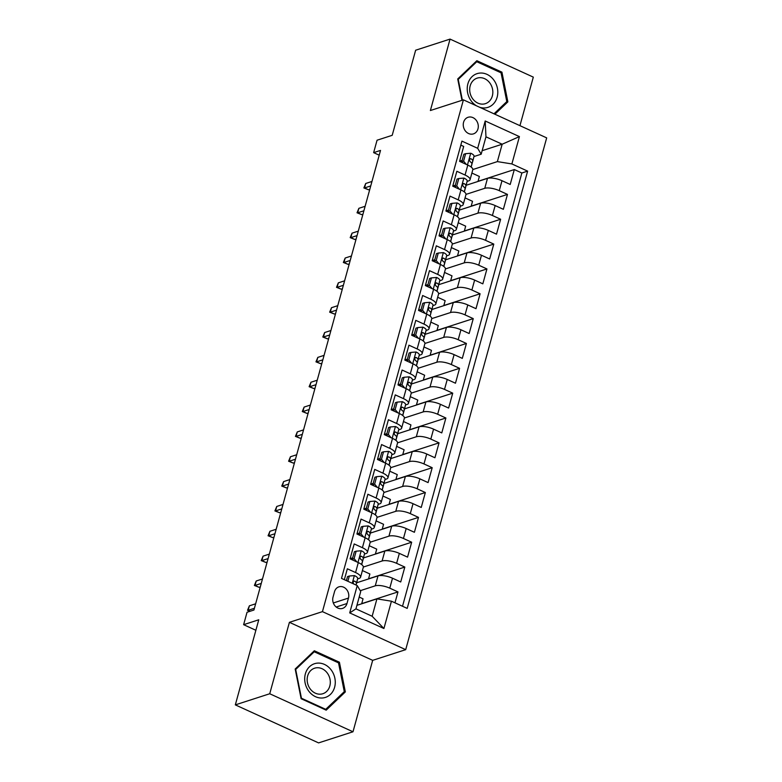 <?xml version="1.0" encoding="UTF-8"?>
<svg xmlns="http://www.w3.org/2000/svg" width="782" height="782" viewBox="0 0 782 782"><rect width="100%" height="100%" fill="white"/><g stroke="black" fill="none" stroke-linecap="round" stroke-linejoin="round"><path stroke-width="1.17" d="M463.57 122.295A8.719 7.39 72.1 0 0 465.632 131.268A8.719 7.39 72.1 0 0 473.452 133.878A8.719 7.39 72.1 0 0 477.968 128.874A8.719 7.39 72.1 0 0 475.906 119.89A8.719 7.39 72.1 0 0 468.086 117.28A8.719 7.39 72.1 0 0 463.57 122.295M519.942 125.667L533.314 77.125L450.051 39.1L415.643 50.224L392.202 135.315L377.061 140.213L373.64 152.637L379.211 155.178M405.702 649.666L546.677 137.876L463.413 99.852L322.448 611.641L405.702 649.666L372.672 660.35L289.408 622.325L269.731 693.751L352.995 731.776L372.672 660.35M352.995 731.776L318.587 742.9L235.323 704.875L258.764 619.784L243.622 624.681L255.87 630.272M269.731 693.751L235.323 704.875M460.823 145.129L463.687 146.43L459.581 161.336L467.792 165.09L465.055 175.031A10.899 3.548 15.4 0 1 470.06 179.704A10.899 3.548 15.4 0 1 468.545 180.916L467.128 181.385M465.055 175.031L456.844 171.278L452.739 186.184L460.95 189.938L458.213 199.869A10.899 3.548 15.4 0 1 463.218 204.552A10.899 3.548 15.4 0 1 461.703 205.764L460.275 206.223M458.213 199.869L450.002 196.126L445.896 211.032L454.107 214.776L451.37 224.717A10.899 3.548 15.4 0 1 456.375 229.39A10.899 3.548 15.4 0 1 454.86 230.612L453.433 231.071M451.37 224.717L443.15 220.964L439.044 235.871L447.265 239.624L444.528 249.566A10.899 3.548 15.4 0 1 449.533 254.238A10.899 3.548 15.4 0 1 448.018 255.45L446.59 255.919M444.528 249.566L436.307 245.812L432.202 260.719L440.422 264.472L437.685 274.404A10.899 3.548 15.4 0 1 442.68 279.086A10.899 3.548 15.4 0 1 441.175 280.298L439.748 280.758M437.685 274.404L429.465 270.66L425.359 285.567L433.58 289.311L430.833 299.252A10.899 3.548 15.4 0 1 435.838 303.924A10.899 3.548 15.4 0 1 434.333 305.146L432.905 305.606M430.833 299.252L422.622 295.498L418.517 310.405L426.728 314.159L423.991 324.1A10.899 3.548 15.4 0 1 428.995 328.772A10.899 3.548 15.4 0 1 427.49 329.984L426.063 330.444M423.991 324.1L415.78 320.346L411.674 335.253L419.885 339.007L417.148 348.938A10.899 3.548 15.4 0 1 422.153 353.611A10.899 3.548 15.4 0 1 420.648 354.833L419.22 355.292M417.148 348.938L408.937 345.185L404.832 360.091L413.043 363.845L410.306 373.786A10.899 3.548 15.4 0 1 415.31 378.459A10.899 3.548 15.4 0 1 413.805 379.671L412.378 380.14M410.306 373.786L402.095 370.033L397.989 384.94L406.2 388.693L403.463 398.625A10.899 3.548 15.4 0 1 408.468 403.307A10.899 3.548 15.4 0 1 406.963 404.519L405.535 404.978M403.463 398.625L395.252 394.881L391.147 409.788L399.358 413.531L396.621 423.473A10.899 3.548 15.4 0 1 401.625 428.145A10.899 3.548 15.4 0 1 400.12 429.367L398.693 429.826M396.621 423.473L388.41 419.719L384.304 434.626L392.515 438.379L389.778 448.321A10.899 3.548 15.4 0 1 394.783 452.993A10.899 3.548 15.4 0 1 393.278 454.205L391.85 454.665M389.778 448.321L381.567 444.567L377.462 459.474L385.673 463.227L382.936 473.159A10.899 3.548 15.4 0 1 387.94 477.831A10.899 3.548 15.4 0 1 386.435 479.053L385.008 479.513M382.936 473.159L374.725 469.405L370.619 484.312L378.83 488.066L376.093 498.007A10.899 3.548 15.4 0 1 381.098 502.679A10.899 3.548 15.4 0 1 379.583 503.901L378.165 504.361M376.093 498.007L367.882 494.253L363.777 509.16L371.988 512.914L369.251 522.845A10.899 3.548 15.4 0 1 374.255 527.527A10.899 3.548 15.4 0 1 372.74 528.74L371.313 529.199M369.251 522.845L361.04 519.101L356.924 534.008L365.145 537.752L362.408 547.693A10.899 3.548 15.4 0 1 367.413 552.366A10.899 3.548 15.4 0 1 365.898 553.588L364.471 554.047M362.408 547.693L354.187 543.94L350.082 558.847L358.303 562.6A10.899 3.548 15.4 0 1 363.307 567.273L360.57 577.214A10.899 3.548 15.4 0 1 359.055 578.426L357.628 578.895M394.978 602.814L397.979 591.915L361.704 603.636M356.631 582.795L377.999 575.894A10.899 3.548 15.4 0 1 392.505 578.221L400.716 581.974L404.822 567.067L368.557 578.797M363.474 557.957L384.842 551.046A10.899 3.548 -164.6 0 1 399.348 553.382L407.559 557.126L411.664 542.219L375.399 553.949M370.326 533.109L391.684 526.208A10.899 3.548 -164.6 0 1 406.19 528.534L414.401 532.288L418.507 517.381L382.242 529.101M377.168 508.261L398.527 501.36A10.899 3.548 -164.6 0 1 413.033 503.686L421.244 507.44L425.349 492.533L389.084 504.263M384.011 483.423L405.369 476.512A10.899 3.548 -164.6 0 1 419.875 478.848L428.086 482.592L432.192 467.695L395.927 479.415M390.853 458.575L412.212 451.673A10.899 3.548 -164.6 0 1 426.718 454L434.929 457.753L439.044 442.847L402.769 454.577M397.696 433.736L419.054 426.825A10.899 3.548 -164.6 0 1 433.56 429.152L441.781 432.905L445.887 417.999L409.612 429.729M404.538 408.888L425.897 401.977A10.899 3.548 -164.6 0 1 440.403 404.314L448.624 408.067L452.729 393.16L416.454 404.88M411.381 384.04L432.739 377.139A10.899 3.548 -164.6 0 1 447.245 379.466L455.466 383.219L459.572 368.312L423.297 380.042M418.223 359.202L439.582 352.291A10.899 3.548 -164.6 0 1 454.098 354.627L462.309 358.371L466.414 343.464L430.139 355.194M425.066 334.354L446.434 327.453A10.899 3.548 -164.6 0 1 460.94 329.779L469.151 333.533L473.257 318.626L436.982 330.346M431.908 309.506L453.277 302.605A10.899 3.548 -164.6 0 1 467.783 304.931L475.994 308.685L480.099 293.778L443.824 305.508M438.751 284.668L460.119 277.757A10.899 3.548 -164.6 0 1 474.625 280.093L482.836 283.846L486.942 268.94L450.676 280.66M445.593 259.82L466.962 252.918A10.899 3.548 -164.6 0 1 481.468 255.245L489.679 258.998L493.784 244.092L457.519 255.822M452.436 234.981L473.804 228.07A10.899 3.548 -164.6 0 1 488.31 230.407L496.521 234.15L500.627 219.243L464.361 230.973M459.288 210.133L480.647 203.222A10.899 3.548 -164.6 0 1 495.153 205.558L503.364 209.312L507.469 194.405L471.204 206.125M455.329 185.197L452.778 186.018M448.487 210.035L445.935 210.866M441.644 234.883L439.093 235.705M434.802 259.732L432.25 260.553M427.959 284.57L425.408 285.401M421.117 309.418L418.565 310.239M414.274 334.256L411.723 335.087M407.432 359.104L404.88 359.925M400.58 383.952L398.038 384.773M393.737 408.791L391.195 409.621M386.895 433.639L384.343 434.46M380.052 458.487L377.501 459.308M373.21 483.325L370.658 484.146M366.367 508.173L363.816 508.994M359.525 533.011L356.973 533.842M352.682 557.859L350.131 558.68M243.622 624.681L247.044 612.257L253.925 610.028L380.521 150.408L373.64 152.637M346.964 603.538L348.479 598.074A8.446 7.155 72.1 0 0 346.475 589.374A8.446 7.155 72.1 0 0 338.899 586.852A8.446 7.155 72.1 0 0 334.52 591.7L333.015 597.174A8.446 7.155 72.1 0 0 335.019 605.874A8.446 7.155 72.1 0 0 342.594 608.396A8.446 7.155 72.1 0 0 346.964 603.538L336.201 607.028M481.174 154.21L477.675 148.316L461.927 141.122L341.49 578.387L357.237 585.571L360.737 591.466L355.947 608.855L372.144 616.255L376.934 598.865L391.44 601.202L407.197 608.396L527.635 171.131L511.887 163.937L497.372 161.61L502.171 144.22L485.964 136.821L481.174 154.21L473.97 156.537M477.675 148.316L485.202 120.985L519.414 136.606L511.887 163.937M391.44 601.202L383.913 628.523L349.71 612.902L357.237 585.571M465.994 194.386L484.752 188.315A10.899 3.548 15.4 0 1 499.258 190.652L507.469 194.405M466.131 185.285L487.489 178.384L484.752 188.315M459.151 219.234L477.91 213.163A10.899 3.548 15.4 0 1 492.416 215.5L500.627 219.243M452.309 244.072L471.067 238.011A10.899 3.548 15.4 0 1 485.573 240.338L493.784 244.092M445.457 268.92L464.225 262.85A10.899 3.548 15.4 0 1 478.731 265.186L486.942 268.94M438.614 293.758L457.382 287.698A10.899 3.548 15.4 0 1 471.888 290.024L480.099 293.778M431.772 318.606L450.54 312.546A10.899 3.548 15.4 0 1 465.046 314.872L473.257 318.626M424.929 343.454L443.697 337.384A10.899 3.548 15.4 0 1 458.203 339.72L466.414 343.464M418.087 368.293L436.845 362.232A10.899 3.548 15.4 0 1 451.361 364.559L459.572 368.312M411.244 393.141L430.002 387.07A10.899 3.548 15.4 0 1 444.508 389.407L452.729 393.16M404.402 417.989L423.16 411.918A10.899 3.548 15.4 0 1 437.666 414.255L445.887 417.999M397.559 442.827L416.317 436.767A10.899 3.548 15.4 0 1 430.823 439.093L439.044 442.847M390.717 467.675L409.475 461.605A10.899 3.548 15.4 0 1 423.981 463.941L432.192 467.695M383.874 492.513L402.632 486.453A10.899 3.548 15.4 0 1 417.138 488.779L425.349 492.533M377.032 517.361L395.79 511.301A10.899 3.548 15.4 0 1 410.296 513.627L418.507 517.381M370.189 542.209L388.947 536.139A10.899 3.548 15.4 0 1 403.453 538.475L411.664 542.219M363.347 567.048L382.105 560.987A10.899 3.548 15.4 0 1 396.611 563.314L404.822 567.067M360.267 590.674L375.262 585.826A10.899 3.548 15.4 0 1 389.768 588.162L397.979 591.915M402.515 606.255L521.858 172.998L514.312 169.557L478.046 181.287M487.489 178.384A10.899 3.548 -164.6 0 1 501.995 180.71L510.206 184.464L514.312 169.557M344.344 579.687L347.345 568.788L355.566 572.541A10.899 3.548 15.4 0 1 360.57 577.214M462.172 160.349L459.62 161.17M356.915 605.336L376.934 598.865M289.408 622.325L322.448 611.641M450.051 39.1L430.383 110.526L463.413 99.852M482.142 150.691L502.171 144.22L519.414 136.606M472.836 169.538L497.372 161.61M460.921 161.952L461.282 160.642M351.656 559.56L352.066 558.055M358.498 534.722L358.909 533.216M365.341 509.874L365.751 508.368M372.183 485.036L372.594 483.52M379.026 460.187L379.436 458.682M385.868 435.339L386.279 433.834M392.711 410.501L393.121 408.996M399.553 385.653L399.973 384.148M406.396 360.815L406.816 359.3M413.238 335.967L413.658 334.461M420.081 311.119L420.501 309.613M426.923 286.28L427.343 284.775M433.775 261.432L434.186 259.927M440.618 236.584L441.028 235.079M447.46 211.746L447.871 210.241M454.303 186.898L454.713 185.393M361.665 603.802L363.034 598.817L359.192 597.067M368.508 578.963L369.876 573.978L362.398 570.557M375.35 554.115L376.719 549.13L369.241 545.719M367.413 552.366L370.15 542.434A10.899 3.548 -164.6 0 0 365.145 537.752M382.193 529.267L383.561 524.292L376.083 520.871M374.255 527.527L376.992 517.586A10.899 3.548 -164.6 0 0 371.988 512.914M389.035 504.429L390.413 499.444L382.926 496.023M381.098 502.679L383.835 492.738A10.899 3.548 -164.6 0 0 378.83 488.066M395.878 479.581L397.256 474.596L389.768 471.184M387.94 477.831L390.677 467.9A10.899 3.548 -164.6 0 0 385.673 463.227M402.72 454.743L404.099 449.758L396.611 446.336M394.783 452.993L397.52 443.052A10.899 3.548 -164.6 0 0 392.515 438.379M409.563 429.895L410.941 424.909L403.453 421.498M401.625 428.145L404.362 418.214A10.899 3.548 -164.6 0 0 399.358 413.531M416.405 405.047L417.784 400.071L410.306 396.65M408.468 403.307L411.205 393.366A10.899 3.548 -164.6 0 0 406.2 388.693M423.257 380.208L424.626 375.223L417.148 371.802M415.31 378.459L418.047 368.518A10.899 3.548 -164.6 0 0 413.043 363.845M430.1 355.36L431.469 350.375L423.991 346.964M422.153 353.611L424.89 343.679A10.899 3.548 -164.6 0 0 419.885 339.007M436.942 330.512L438.311 325.537L430.833 322.116M428.995 328.772L431.732 318.831A10.899 3.548 -164.6 0 0 426.728 314.159M443.785 305.674L445.154 300.689L437.676 297.268M435.838 303.924L438.575 293.993A10.899 3.548 -164.6 0 0 433.58 289.311M450.627 280.826L451.996 275.841L444.518 272.429M442.68 279.086L445.417 269.145A10.899 3.548 -164.6 0 0 440.422 264.472M457.47 255.988L458.839 251.002L451.361 247.581M449.533 254.238L452.27 244.297A10.899 3.548 -164.6 0 0 447.265 239.624M464.312 231.14L465.681 226.154L458.203 222.743M456.375 229.39L459.112 219.459A10.899 3.548 -164.6 0 0 454.107 214.776M471.155 206.292L472.524 201.316L465.046 197.895M463.218 204.552L465.955 194.61A10.899 3.548 -164.6 0 0 460.95 189.938M477.998 181.453L479.376 176.468L471.888 173.047M521.858 172.998L527.635 171.131M470.06 179.704L472.797 169.762A10.899 3.548 -164.6 0 0 467.792 165.09M355.947 608.855L349.71 612.902M372.144 616.255L383.913 628.523M485.202 120.985L485.964 136.821M345.341 691.914L339.408 662.217L314.325 650.761L295.185 669.011L301.119 698.717L326.192 710.164L345.341 691.914L343.318 692.569M494.898 114.221L507.86 101.865L501.927 72.159L476.854 60.713L457.714 78.962L461.976 100.311M338.049 662.647L339.408 662.217M500.578 72.599L501.927 72.159M505.846 102.52L507.86 101.865M347.853 581.29L349.31 576.021L354.49 575.601A7.224 2.346 15.4 0 1 357.697 578.631L356.25 584.301A20.85 6.784 15.4 0 1 356.24 584.349A20.85 6.784 15.4 0 1 356.23 584.389M349.31 576.021L347.521 576.608L346.406 580.635M355.976 585.004L356.397 583.352A7.224 2.346 -164.6 0 0 354.705 581.143L353.914 581.036M353.249 581.613L354.705 581.143C352.926 581.27 352.653 582.267 353.884 584.125M249.859 611.348L247.532 610.292L248.148 610.302L249.38 605.825L255.636 603.802M250.201 611.231L248.148 610.302L254.404 608.279M247.532 610.292L249.38 605.825M305.361 673.869A17.712 15.014 72.1 0 0 315.537 696.703A17.712 15.014 72.1 0 0 334.618 687.231A17.712 15.014 72.1 0 0 324.432 664.407A17.712 15.014 72.1 0 0 305.361 673.869M307.658 675.902A13.411 11.368 72.1 0 0 310.835 689.714A13.411 11.368 72.1 0 0 322.858 693.722A13.411 11.368 72.1 0 0 329.808 686.019A13.411 11.368 72.1 0 0 326.632 672.207A13.411 11.368 72.1 0 0 314.608 668.199A13.411 11.368 72.1 0 0 307.658 675.902M338.528 662.872L344.285 691.65L325.732 709.333L301.441 698.238L295.694 669.46L314.237 651.777L338.528 662.872M324.931 709.587L325.732 709.333M312.771 652.247L314.237 651.777M479.698 107.29A17.712 15.014 72.1 0 0 495.915 100.35A17.712 15.014 72.1 0 0 493.677 79.852A17.712 15.014 72.1 0 0 472.074 76.636A17.712 15.014 72.1 0 0 471.351 101.142A17.712 15.014 72.1 0 0 476.482 105.814M472.807 98.962A13.411 11.368 72.1 0 0 485.387 103.664A13.411 11.368 72.1 0 0 489.718 82.843A13.411 11.368 72.1 0 0 477.137 78.141A13.411 11.368 72.1 0 0 472.807 98.962M475.3 62.198L476.766 61.719L501.057 72.814L506.804 101.592L493.999 113.81M462.367 100.184L458.223 79.402L476.766 61.719M356.152 551.183L354.363 551.76L352.311 559.208L354.099 558.631L356.152 551.183L361.333 550.753A7.224 2.346 15.4 0 1 364.539 553.783L363.092 559.462A20.85 6.784 15.4 0 1 363.083 559.501A20.85 6.784 15.4 0 1 363.073 559.541L361.783 564.223A20.85 6.784 -164.6 0 0 361.792 564.184L363.239 558.504A7.224 2.346 -164.6 0 0 361.548 556.295L360.756 556.197M354.099 558.631L356.895 561.955M353.2 560.274L352.311 559.208M360.091 556.764L361.548 556.295C359.769 556.422 359.495 557.419 360.727 559.277A7.224 2.346 15.4 0 1 362.418 561.486L361.636 564.545M261.247 583.431L255 585.454L259.047 587.302L254.385 585.454L255 585.454L256.232 580.987L262.478 578.963M259.047 587.302L260.298 586.901M254.385 585.454L256.232 580.987M362.995 526.335L361.206 526.912L359.153 534.37L360.942 533.793L362.995 526.335L368.175 525.905A7.224 2.346 15.4 0 1 371.382 528.935L369.935 534.614A20.85 6.784 15.4 0 1 369.925 534.653A20.85 6.784 15.4 0 1 369.915 534.692M360.942 533.793L363.738 537.117M360.043 535.426L359.153 534.37M368.498 539.717A20.85 6.784 -164.6 0 0 368.625 539.375A20.85 6.784 -164.6 0 0 368.635 539.336L370.082 533.656A7.224 2.346 -164.6 0 0 368.4 531.457L367.608 531.349M366.934 531.926L368.4 531.457C366.611 531.584 366.338 532.571 367.579 534.438A7.224 2.346 15.4 0 1 369.26 536.638L368.478 539.697M268.099 558.592L261.843 560.606L265.89 562.463L261.227 560.606L261.843 560.606L263.075 556.139L269.331 554.115M265.89 562.463L267.141 562.053M261.227 560.606L263.075 556.139M369.837 501.497L368.048 502.073L365.996 509.522L367.784 508.945L369.837 501.497L375.018 501.067A7.224 2.346 15.4 0 1 378.224 504.097L376.777 509.766A20.85 6.784 15.4 0 1 376.768 509.815A20.85 6.784 15.4 0 1 376.758 509.854M367.784 508.945L370.58 512.269M366.885 510.587L365.996 509.522M375.34 514.869A20.85 6.784 -164.6 0 0 375.468 514.536A20.85 6.784 -164.6 0 0 375.477 514.488L376.924 508.818A7.224 2.346 -164.6 0 0 375.243 506.609L374.451 506.501M373.776 507.078L375.243 506.609C373.454 506.736 373.18 507.733 374.422 509.59A7.224 2.346 15.4 0 1 376.103 511.799L375.331 514.859M274.941 533.744L268.685 535.768L272.732 537.615L268.07 535.758L268.685 535.768L269.917 531.291L276.173 529.267M272.732 537.615L273.983 537.214M268.07 535.758L269.917 531.291M376.68 476.649L374.891 477.225L372.838 484.684L374.627 484.097L376.68 476.649L381.86 476.218A7.224 2.346 15.4 0 1 385.067 479.249L383.62 484.928A20.85 6.784 15.4 0 1 383.61 484.967A20.85 6.784 15.4 0 1 383.6 485.006L382.31 489.688A20.85 6.784 -164.6 0 0 382.32 489.649L383.767 483.97A7.224 2.346 -164.6 0 0 382.085 481.761L381.293 481.663M374.627 484.097L377.423 487.421M373.728 485.739L372.838 484.684M380.629 482.24L382.085 481.761C380.296 481.888 380.023 482.885 381.264 484.742A7.224 2.346 15.4 0 1 382.945 486.951L382.173 490.011M281.784 508.896L275.528 510.92L279.575 512.767L274.912 510.92L275.528 510.92L276.76 506.453L283.016 504.429M279.575 512.767L280.826 512.366M274.912 510.92L276.76 506.453M383.522 451.8L381.733 452.377L379.681 459.836L381.469 459.259L383.522 451.8L388.713 451.37A7.224 2.346 15.4 0 1 391.919 454.41L390.462 460.08A20.85 6.784 15.4 0 1 390.453 460.119A20.85 6.784 15.4 0 1 390.443 460.168M381.469 459.259L384.265 462.582M380.57 460.891L379.681 459.836M389.035 465.182A20.85 6.784 -164.6 0 0 389.153 464.84A20.85 6.784 -164.6 0 0 389.162 464.801L390.619 459.122A7.224 2.346 -164.6 0 0 388.928 456.923L388.136 456.815M387.471 457.392L388.928 456.923C387.149 457.05 386.875 458.047 388.107 459.904A7.224 2.346 15.4 0 1 389.798 462.103L389.016 465.173M288.626 484.058L282.37 486.081L286.417 487.929L281.755 486.072L282.37 486.081L283.602 481.604L289.858 479.581M286.417 487.929L287.668 487.528M281.755 486.072L283.602 481.604M390.365 426.962L388.576 427.539L386.523 434.988L388.312 434.411L390.365 426.962L395.555 426.532A7.224 2.346 15.4 0 1 398.761 429.562L397.315 435.242A20.85 6.784 15.4 0 1 397.295 435.281A20.85 6.784 15.4 0 1 397.285 435.32M388.312 434.411L391.108 437.734M387.413 436.053L386.523 434.988M395.878 440.334A20.85 6.784 -164.6 0 0 395.995 440.002A20.85 6.784 -164.6 0 0 396.015 439.963L397.461 434.284A7.224 2.346 -164.6 0 0 395.77 432.075L394.978 431.967M394.314 432.544L395.77 432.075C393.991 432.202 393.717 433.199 394.949 435.056A7.224 2.346 15.4 0 1 396.64 437.265L395.858 440.325M295.469 459.21L289.213 461.233L293.26 463.081L288.597 461.233L289.213 461.233L290.445 456.756L296.701 454.743M293.26 463.081L294.511 462.68M288.597 461.233L290.445 456.756M397.207 402.114L395.418 402.691L393.366 410.149L395.154 409.572L397.207 402.114L402.398 401.684A7.224 2.346 15.4 0 1 405.604 404.714L404.157 410.394A20.85 6.784 15.4 0 1 404.147 410.433A20.85 6.784 15.4 0 1 404.128 410.472L402.838 415.154A20.85 6.784 -164.6 0 0 402.857 415.115L404.304 409.436A7.224 2.346 -164.6 0 0 402.613 407.236L401.821 407.129M395.154 409.572L397.95 412.896M394.255 411.205L393.366 410.149M401.156 407.705L402.613 407.236C400.834 407.363 400.56 408.351 401.792 410.218A7.224 2.346 15.4 0 1 403.483 412.417L402.701 415.477M302.311 434.362L296.055 436.385L300.102 438.243L295.44 436.385L296.055 436.385L297.287 431.918L303.543 429.895M300.102 438.243L301.353 437.832M295.44 436.385L297.287 431.918M404.05 377.266L402.261 377.853L400.208 385.301L401.997 384.724L404.05 377.266L409.24 376.846A7.224 2.346 15.4 0 1 412.446 379.876L411 385.546A20.85 6.784 15.4 0 1 410.99 385.594A20.85 6.784 15.4 0 1 410.97 385.634M401.997 384.724L404.793 388.048M401.098 386.357L400.208 385.301M409.563 390.648A20.85 6.784 -164.6 0 0 409.69 390.306A20.85 6.784 -164.6 0 0 409.7 390.267L411.146 384.597A7.224 2.346 -164.6 0 0 409.455 382.388L408.663 382.281M407.999 382.857L409.455 382.388C407.676 382.515 407.402 383.512 408.634 385.37A7.224 2.346 15.4 0 1 410.325 387.579L409.543 390.638M309.154 409.524L302.898 411.547L306.945 413.395L302.282 411.537L302.898 411.547L304.13 407.07L310.386 405.047M306.945 413.395L308.196 412.994M302.282 411.537L304.13 407.07M410.892 352.428L409.103 353.005L407.051 360.453L408.839 359.876L410.892 352.428L416.083 351.998A7.224 2.346 15.4 0 1 419.289 355.028L417.842 360.707A20.85 6.784 15.4 0 1 417.832 360.746A20.85 6.784 15.4 0 1 417.813 360.785M408.839 359.876L411.635 363.2M407.94 361.519L407.051 360.453M416.405 365.81A20.85 6.784 -164.6 0 0 416.532 365.468A20.85 6.784 -164.6 0 0 416.542 365.429L417.989 359.749A7.224 2.346 -164.6 0 0 416.298 357.54L415.506 357.442M414.841 358.019L416.298 357.54C414.519 357.667 414.245 358.664 415.477 360.522A7.224 2.346 15.4 0 1 417.168 362.731L416.386 365.79M315.996 384.676L309.74 386.699L313.797 388.546L309.125 386.699L309.74 386.699L310.972 382.232L317.228 380.208M313.797 388.546L315.038 388.146M309.125 386.699L310.972 382.232M417.744 327.58L415.946 328.157L413.893 335.615L415.692 335.038L417.744 327.58L422.925 327.15A7.224 2.346 15.4 0 1 426.131 330.18L424.685 335.859A20.85 6.784 15.4 0 1 424.675 335.898A20.85 6.784 15.4 0 1 424.665 335.937L423.375 340.62A20.85 6.784 -164.6 0 0 423.385 340.581L424.831 334.901A7.224 2.346 -164.6 0 0 423.14 332.702L422.348 332.594M415.692 335.038L418.478 338.362M414.792 336.671L413.893 335.615M421.684 333.171L423.14 332.702C421.361 332.829 421.087 333.816 422.319 335.683A7.224 2.346 15.4 0 1 424.01 337.883L423.228 340.942M322.839 359.837L316.583 361.851L320.64 363.708L315.967 361.851L316.583 361.851L317.815 357.384L324.071 355.36M320.64 363.708L321.881 363.298M315.967 361.851L317.815 357.384M424.587 302.742L422.798 303.318L420.745 310.767L422.534 310.19L424.587 302.742L429.768 302.311A7.224 2.346 15.4 0 1 432.974 305.342L431.527 311.021A20.85 6.784 15.4 0 1 431.517 311.06A20.85 6.784 15.4 0 1 431.508 311.099M422.534 310.19L425.32 313.514M421.635 311.832L420.745 310.767M430.09 316.114A20.85 6.784 -164.6 0 0 430.217 315.781A20.85 6.784 -164.6 0 0 430.227 315.733L431.674 310.063A7.224 2.346 -164.6 0 0 429.983 307.854L429.191 307.746M428.526 308.323L429.983 307.854C428.204 307.981 427.93 308.978 429.162 310.835A7.224 2.346 15.4 0 1 430.853 313.044L430.071 316.104M329.681 334.989L323.425 337.013L327.482 338.86L322.81 337.003L323.425 337.013L324.657 332.536L330.913 330.512M327.482 338.86L328.733 338.459M322.81 337.003L324.657 332.536M431.429 277.893L429.641 278.47L427.588 285.929L429.377 285.342L431.429 277.893L436.61 277.463A7.224 2.346 15.4 0 1 439.816 280.494L438.37 286.173A20.85 6.784 15.4 0 1 438.36 286.212A20.85 6.784 15.4 0 1 438.35 286.251M429.377 285.342L432.172 288.675M428.477 286.984L427.588 285.929M436.933 291.275A20.85 6.784 -164.6 0 0 437.06 290.933A20.85 6.784 -164.6 0 0 437.07 290.894L438.516 285.215A7.224 2.346 -164.6 0 0 436.825 283.006L436.033 282.908M435.369 283.485L436.825 283.006C435.046 283.143 434.772 284.13 436.004 285.987A7.224 2.346 15.4 0 1 437.695 288.196L436.913 291.256M336.524 310.141L330.268 312.165L334.325 314.022L329.652 312.165L330.268 312.165L331.5 307.697L337.756 305.674M334.325 314.022L335.576 313.611M329.652 312.165L331.5 307.697M438.272 253.045L436.483 253.622L434.43 261.08L436.219 260.504L438.272 253.045L443.453 252.615A7.224 2.346 15.4 0 1 446.659 255.655L445.212 261.325A20.85 6.784 15.4 0 1 445.202 261.364A20.85 6.784 15.4 0 1 445.193 261.413M436.219 260.504L439.015 263.827M435.32 262.136L434.43 261.08M443.775 266.427A20.85 6.784 -164.6 0 0 443.902 266.085A20.85 6.784 -164.6 0 0 443.912 266.046L445.359 260.367A7.224 2.346 -164.6 0 0 443.668 258.168L442.876 258.06M442.211 258.637L443.668 258.168C441.889 258.295 441.615 259.292 442.847 261.149A7.224 2.346 15.4 0 1 444.538 263.348L443.756 266.418M343.366 285.303L337.11 287.326L341.167 289.174L336.504 287.317L337.11 287.326L338.342 282.849L344.598 280.826M341.167 289.174L342.418 288.773M336.504 287.317L338.342 282.849M445.114 228.207L443.326 228.784L441.273 236.232L443.062 235.656L445.114 228.207L450.295 227.777A7.224 2.346 15.4 0 1 453.501 230.807L452.055 236.487A20.85 6.784 15.4 0 1 452.045 236.526A20.85 6.784 15.4 0 1 452.035 236.565M443.062 235.656L445.857 238.979M442.162 237.298L441.273 236.232M450.618 241.579A20.85 6.784 -164.6 0 0 450.745 241.247A20.85 6.784 -164.6 0 0 450.755 241.208L452.201 235.529A7.224 2.346 -164.6 0 0 450.52 233.319L449.718 233.222M449.054 233.789L450.52 233.319C448.731 233.447 448.457 234.444 449.699 236.301A7.224 2.346 15.4 0 1 451.38 238.51L450.598 241.57M350.209 260.455L343.963 262.478L348.01 264.326L343.347 262.478L343.963 262.478L345.194 258.011L351.45 255.988M348.01 264.326L349.261 263.925M343.347 262.478L345.194 258.011M451.957 203.359L450.168 203.936L448.115 211.394L449.904 210.817L451.957 203.359L457.138 202.929A7.224 2.346 15.4 0 1 460.344 205.959L458.897 211.639A20.85 6.784 15.4 0 1 458.887 211.678A20.85 6.784 15.4 0 1 458.878 211.717M449.904 210.817L452.7 214.141M449.005 212.45L448.115 211.394M457.46 216.741A20.85 6.784 -164.6 0 0 457.587 216.399A20.85 6.784 -164.6 0 0 457.597 216.36L459.044 210.681A7.224 2.346 -164.6 0 0 457.362 208.481L456.571 208.374M455.896 208.95L457.362 208.481C455.574 208.608 455.3 209.596 456.541 211.463A7.224 2.346 15.4 0 1 458.223 213.662L457.441 216.722M357.061 235.617L350.805 237.63L354.852 239.488L350.189 237.63L350.805 237.63L352.037 233.163L358.293 231.14M354.852 239.488L356.103 239.077M350.189 237.63L352.037 233.163M458.799 178.511L457.011 179.098L454.958 186.546L456.747 185.969L458.799 178.511L463.98 178.091A7.224 2.346 15.4 0 1 467.186 181.121L465.74 186.79A20.85 6.784 15.4 0 1 465.73 186.839A20.85 6.784 15.4 0 1 465.72 186.878M456.747 185.969L459.542 189.293M455.847 187.602L454.958 186.546M462.739 184.102L464.205 183.633C462.416 183.76 462.142 184.757 463.384 186.615A7.224 2.346 15.4 0 1 465.065 188.824L464.293 191.883A20.85 6.784 -164.6 0 0 464.43 191.561A20.85 6.784 -164.6 0 0 464.44 191.512L465.886 185.842A7.224 2.346 -164.6 0 0 464.205 183.633L463.413 183.526M363.904 210.769L357.648 212.792L361.695 214.639L357.032 212.782L357.648 212.792L358.879 208.315L365.135 206.292M361.695 214.639L362.946 214.239M357.032 212.782L358.879 208.315M465.642 153.673L463.853 154.25L461.8 161.708L463.589 161.121L465.642 153.673L470.823 153.243A7.224 2.346 15.4 0 1 474.039 156.273L472.582 161.952A20.85 6.784 15.4 0 1 472.572 161.991A20.85 6.784 15.4 0 1 472.563 162.03M463.589 161.121L466.385 164.445M462.69 162.764L461.8 161.708M469.591 159.264L471.047 158.785C469.259 158.912 468.985 159.909 470.226 161.766A7.224 2.346 15.4 0 1 471.908 163.976L471.135 167.035A20.85 6.784 -164.6 0 0 471.272 166.713A20.85 6.784 -164.6 0 0 471.282 166.674L472.739 160.994A7.224 2.346 -164.6 0 0 471.047 158.785L470.256 158.687M370.746 185.921L364.49 187.944L368.537 189.791L363.874 187.944L364.49 187.944L365.722 183.477L371.978 181.453M368.537 189.791L369.788 189.391M363.874 187.944L365.722 183.477M480.647 203.222L477.91 213.163M473.804 228.07L471.067 238.011M466.962 252.918L464.225 262.85M460.119 277.757L457.382 287.698M453.277 302.605L450.54 312.546M446.434 327.453L443.697 337.384M439.582 352.291L436.845 362.232M432.739 377.139L430.002 387.07M425.897 401.977L423.16 411.918M419.054 426.825L416.317 436.767M412.212 451.673L409.475 461.605M405.369 476.512L402.632 486.453M398.527 501.36L395.79 511.301M391.684 526.208L388.947 536.139M384.842 551.046L382.105 560.987M377.999 575.894L375.262 585.826M392.505 578.221L389.768 588.162M501.995 180.71L499.258 190.652M495.153 205.558L492.416 215.5M488.31 230.407L485.573 240.338M481.468 255.245L478.731 265.186M474.625 280.093L471.888 290.024M467.783 304.931L465.046 314.872M460.94 329.779L458.203 339.72M454.098 354.627L451.361 364.559M447.245 379.466L444.508 389.407M440.403 404.314L437.666 414.255M433.56 429.152L430.823 439.093M426.718 454L423.981 463.941M419.875 478.848L417.138 488.779M413.033 503.686L410.296 513.627M406.19 528.534L403.453 538.475M399.348 553.382L396.611 563.314M358.303 562.6L355.566 572.541M333.327 602.971L348.479 598.074M354.363 575.611L352.242 583.294M357.697 578.631L356.397 583.352M361.206 550.763L357.98 562.453M363.092 559.462L361.792 564.184M362.418 561.486L361.587 564.506M364.539 553.783L363.239 558.504M368.048 525.915L364.832 537.615M369.935 534.614L368.635 539.336M369.26 536.638L368.43 539.658M371.382 528.935L370.082 533.656M374.891 501.076L371.675 512.767M376.777 509.766L375.477 514.488M376.103 511.799L375.272 514.82M378.224 504.097L376.924 508.818M381.733 476.228L378.517 487.929M383.62 484.928L382.32 489.649M382.945 486.951L382.115 489.972M385.067 479.249L383.767 483.97M388.576 451.38L385.36 463.081M390.462 460.08L389.162 464.801M389.798 462.103L388.957 465.124M391.919 454.41L390.619 459.122M395.418 426.542L392.202 438.233M397.315 435.242L396.015 439.963M396.64 437.265L395.809 440.286M398.761 429.562L397.461 434.284M402.261 401.694L399.045 413.395M404.157 410.394L402.857 415.115M403.483 412.417L402.652 415.438M405.604 404.714L404.304 409.436M409.113 376.856L405.887 388.546M411 385.546L409.7 390.267M410.325 387.579L409.494 390.599M412.446 379.876L411.146 384.597M415.956 352.008L412.73 363.698M417.842 360.707L416.542 365.429M417.168 362.731L416.337 365.751M419.289 355.028L417.989 359.749M422.798 327.159L419.572 338.86M424.685 335.859L423.385 340.581M424.01 337.883L423.179 340.903M426.131 330.18L424.831 334.901M429.641 302.321L426.415 314.012M430.853 313.044L430.022 316.065M432.974 305.342L431.674 310.063M436.483 277.473L433.257 289.174M438.37 286.173L437.07 290.894M437.695 288.196L436.864 291.217M439.816 280.494L438.516 285.215M443.326 252.635L440.1 264.326M445.212 261.325L443.912 266.046M444.538 263.348L443.707 266.369M446.659 255.655L445.359 260.367M450.168 227.787L446.942 239.478M451.38 238.51L450.549 241.53M453.501 230.807L452.201 235.529M457.011 202.939L453.795 214.639M458.897 211.639L457.597 216.36M458.223 213.662L457.392 216.682M460.344 205.959L459.044 210.681M463.853 178.1L460.637 189.791M465.74 186.79L464.44 191.512M465.065 188.824L464.234 191.844M467.186 181.121L465.886 185.842M470.696 153.252L467.48 164.943M471.908 163.976L471.077 166.996M474.039 156.273L472.739 160.994M368.625 539.375L369.925 534.653M375.468 514.536L376.768 509.815M389.153 464.84L390.453 460.119M395.995 440.002L397.295 435.281M409.69 390.306L410.99 385.594M416.532 365.468L417.832 360.746M437.06 290.933L438.36 286.212M443.902 266.085L445.202 261.364M457.587 216.399L458.887 211.678M464.43 191.561L465.73 186.839"/></g></svg>

